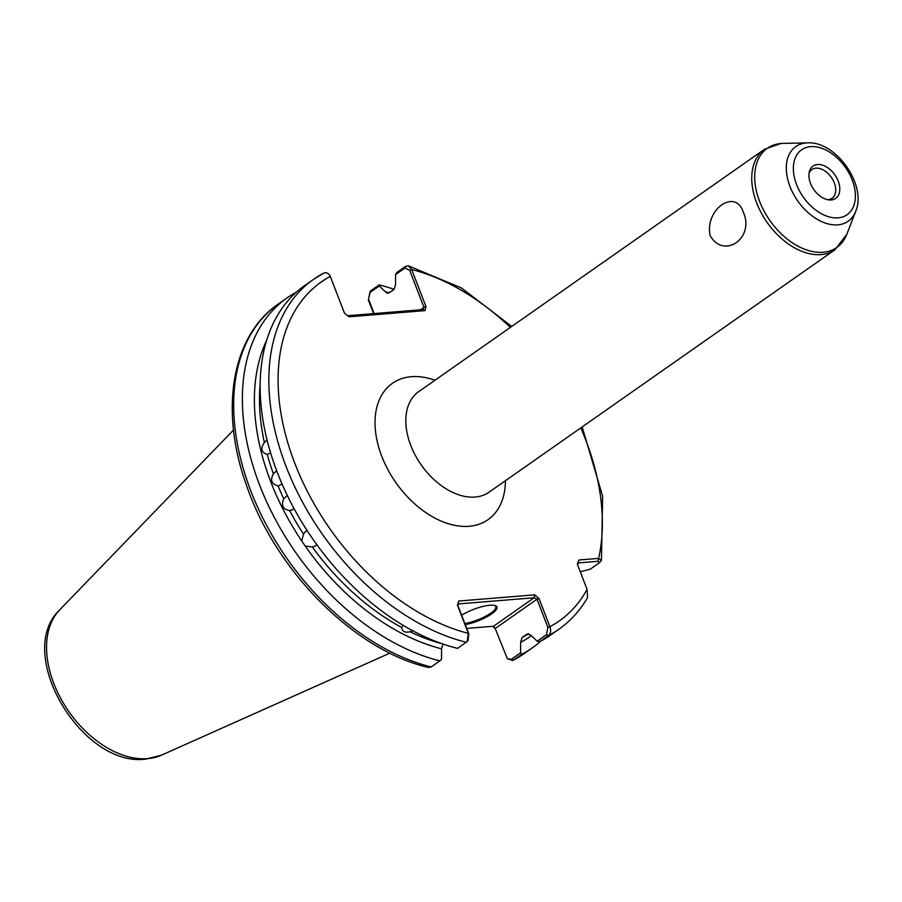 <?xml version="1.0" encoding="UTF-8"?>
<svg xmlns="http://www.w3.org/2000/svg" width="902" height="902" viewBox="0 0 902 902"><rect width="100%" height="100%" fill="white"/><g stroke="black" fill="none" stroke-linecap="round" stroke-linejoin="round"><path stroke-width="1.35" d="M817.528 164.525A19.72 12.831 -125 0 1 838.217 181.122A19.72 12.831 -125 0 1 831.204 199.962A19.72 12.831 -125 0 1 829.017 199.928A19.72 12.831 -125 0 1 813.863 189.612A19.72 12.831 -125 0 1 809.331 171.842A19.72 12.831 -125 0 1 817.528 164.525M827.506 199.68A17.533 11.399 55 0 0 828.081 199.646A17.533 11.399 55 0 0 832.072 198.26A17.533 11.399 55 0 0 833.008 180.062A17.533 11.399 55 0 0 815.927 168.155A17.533 11.399 55 0 0 811.947 169.542A17.533 11.399 55 0 0 809.06 173.342M743.361 212.32C754.929 238.004 723.855 259.742 710.145 235.602C704.518 209.354 735.637 187.751 743.361 212.32M307.244 530.748L305.451 531.549L303.489 534.108L301.764 541.042L305.214 546.071L312.306 546.962A199.973 130.057 55 0 0 401.672 627.476L401.661 627.567M403.093 625.323L401.672 627.476C402.123 631.468 404.93 632.9 410.072 631.772A199.973 130.057 55 0 0 442.194 643.769M413.364 630.577L410.072 631.772M260.148 384.038A199.973 130.057 55 0 0 264.365 442.532C260.227 448.474 261.197 452.454 267.285 454.461A199.973 130.057 55 0 0 273.407 473.843C269.969 480.214 271.502 484.205 278.03 485.828A199.973 130.057 55 0 0 283.78 498.829C280.905 505.447 282.856 509.359 289.666 510.588A199.973 130.057 55 0 0 303.489 534.108M273.407 473.843L276.666 470.697M281.999 483.844L278.707 485.828M283.78 498.829L287.028 495.672M293.894 508.288L292.485 509.81L289.666 510.588M267.172 454.45L270.656 453.052M264.365 442.532L266.969 439.702M312.306 546.962L315.373 546.003L316.737 544.571M461.621 615.209A22.787 6.167 -21.1 0 1 489.854 605.253A22.787 6.167 -21.1 0 1 495.457 605.704A22.787 6.167 -21.1 0 1 489.854 615.096A22.787 6.167 -21.1 0 1 465.252 624.624M464.846 623.553A21.919 5.931 158.9 0 0 486.437 615.818A21.919 5.931 158.9 0 0 495.818 606.516A21.919 5.931 158.9 0 0 494.871 605.501M443.006 643.983L441.529 648.786A203.142 132.12 -125 0 1 305.214 546.071M301.764 541.042A203.142 132.12 -125 0 1 266.597 340.437M389.224 292.789A203.142 132.12 -125 0 0 385.334 291.752L387.229 293.229L389.1 292.879L394.084 289.384L395.561 284.581L395.55 274.614L396.914 272.438L405.607 266.349L408.302 265.797L411.684 269.529L425.947 306.488L425.056 310.615L349.04 316.805L344.451 313.118L330.279 276.407C328.429 272.979 326.152 271.942 323.457 273.317L313.49 279.383A213.673 138.976 -125 0 1 323.457 273.317M495.243 628.57L492.639 626.315M373.62 313.614L368.332 299.915L370.44 290.996L379.133 284.908A213.673 138.976 -125 0 1 394.14 289.339M379.133 284.908L379.28 286.013L369.831 292.643L368.568 299.205L374.116 313.58M385.334 291.752L379.28 286.013M580.257 571.767L590.201 569.207L599.627 562.566L598.015 561.315L578.283 562.916L577.573 564.821M466.334 642.292A213.673 138.976 -125 0 1 289.474 474.914A213.673 138.976 -125 0 1 313.49 279.383L304.797 285.472A213.673 138.976 -125 0 0 280.781 481.014A213.673 138.976 -125 0 0 457.652 648.38L467.191 641.502L468.33 633.351L457.461 605.186L458.723 601.025L534.728 594.846L539.024 598.556L549.893 626.721C551.235 630.487 550.727 633.452 548.382 635.617A213.673 138.976 -125 0 0 558.766 629.337C570.481 621.095 580.087 610.485 587.585 597.507L587.067 589.412L577.336 564.178L578.892 559.995L598.612 558.394L601.431 560.446L599.627 562.566M558.766 629.337L550.073 635.425A213.673 138.976 -125 0 1 539.689 641.717L537.175 641.187L530.838 635.188L527.084 634.061L522.089 637.556A199.973 130.057 55 0 0 528.662 633.655M537.175 641.187L546.488 634.67L548.382 635.617L539.689 641.717M287.005 297.942L278.323 304.03C231.645 335.747 219.457 410.094 246.269 484.656C275.257 570.65 354.215 650.297 428.439 667.491L431.167 666.939L439.86 660.85A213.673 138.976 -125 0 1 263.001 493.473A213.673 138.976 -125 0 1 287.005 297.942A213.673 138.976 -125 0 1 296.273 292.248M439.86 660.85L441.54 659.215L441.529 648.786M540.805 641.119A213.673 138.976 -125 0 1 532.281 647.895A213.673 138.976 -125 0 1 521.897 654.176L512.776 660.535L507.364 658.719L511.321 659.317L520.623 652.789L521.897 654.176M531.357 635.673A203.142 132.12 -125 0 1 520.623 642.348L520.623 652.789M520.623 642.348L522.089 637.556M466.717 628.423L493.507 626.236L534.131 597.767L458.126 603.945L457.923 605.625L468.792 633.79L468.059 640.488L467.191 641.502M546.488 634.67L547.875 627.364L537.017 599.199L495.209 628.502L507.364 658.719M347.698 315.723L422.937 309.612L425.056 310.615M420.433 309.814L423.974 307.334L409.711 270.375L404.998 267.984L395.55 274.614M578.892 559.995L578.283 562.916M580.787 427.909A207.099 134.691 55 0 1 598.612 558.394L598.015 561.315M368.568 299.205L368.332 299.915M425.947 306.488L423.974 307.334L422.937 309.612M510.34 327.403A207.099 134.691 55 0 0 411.684 269.529L409.711 270.375M330.279 276.407A207.099 134.691 55 0 0 294.886 463.515A207.099 134.691 55 0 0 468.33 633.351L468.792 633.79M457.461 605.186L457.923 605.625L458.723 601.025M547.875 627.364L549.893 626.721A207.099 134.691 55 0 0 587.067 589.412M534.728 594.846L534.131 597.767L537.017 599.199L539.024 598.556M493.507 626.236L495.074 628.311M810.627 146.643A39.643 25.786 55 0 0 796.534 184.504A39.643 25.786 55 0 0 838.105 217.844A39.643 25.786 55 0 0 852.198 179.983A39.643 25.786 55 0 0 810.627 146.643M837.811 224.857A45.596 29.653 -125 0 1 789.994 186.5A45.596 29.653 -125 0 1 806.208 142.944A45.596 29.653 -125 0 1 807.707 142.866L783.094 143.395A60.547 39.372 55 0 0 781.098 143.497A60.547 39.372 55 0 0 759.574 201.326A60.547 39.372 55 0 0 823.064 252.244A60.547 39.372 55 0 0 846.809 234.294L855.705 211.339A45.596 29.653 -125 0 1 837.811 224.857M161.526 755.143L145.662 759.134C81.958 767.501 13.722 653.364 59.701 609.865A89.411 58.145 55 0 0 63.163 702.748A89.411 58.145 55 0 0 147.545 758.638A89.411 58.145 55 0 0 161.526 755.143L389.901 653.116M764.558 149.236L418.629 391.693A61.359 39.913 55 0 0 415.326 455.363A61.359 39.913 55 0 0 475.117 497.047A61.359 39.913 55 0 0 489.064 492.188L834.993 249.73A61.359 39.913 -125 0 1 821.034 254.601A61.359 39.913 -125 0 1 761.254 212.906A61.359 39.913 -125 0 1 764.558 149.236L780.839 143.508L783.094 143.395M505.424 480.721A83.277 54.165 -125 0 1 469.074 526.283A83.277 54.165 -125 0 1 381.749 456.243A83.277 54.165 -125 0 1 411.357 376.698A83.277 54.165 -125 0 1 434.978 380.227M511.321 659.317L513.204 660.275A213.673 138.976 55 0 0 523.6 653.984L512.776 660.535M278.323 304.03A213.673 138.976 55 0 0 254.308 499.573A213.673 138.976 55 0 0 431.167 666.939M369.831 292.643L370.44 290.996M405.607 266.349L404.998 267.984M59.701 609.865L233.528 430.006M601.431 560.446L602.649 496.314L582.185 426.928M511.75 326.423L461.328 287.907L408.302 265.797M532.281 647.895L523.6 653.984M834.993 249.73L846.809 234.294M807.707 142.866C836.143 141.129 867.036 185.214 855.705 211.339M458.047 604.532L458.284 603.122"/></g></svg>
